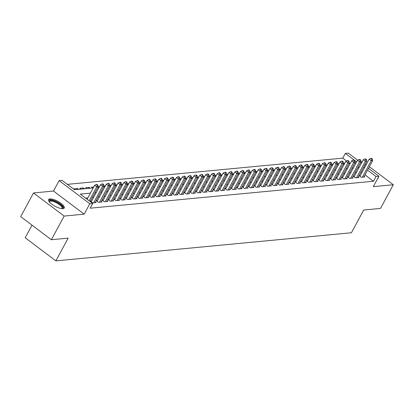 <?xml version="1.0" encoding="UTF-8"?>
<svg xmlns="http://www.w3.org/2000/svg" width="414" height="414" viewBox="0 0 414 414"><rect width="100%" height="100%" fill="white"/><g stroke="black" fill="none" stroke-linecap="round" stroke-linejoin="round"><path stroke-width="0.62" d="M49.965 198.922A8.86 2.82 28.4 0 0 48.635 199.579A8.86 2.82 28.4 0 0 53.406 205.287A8.86 2.82 28.4 0 0 62.892 208.661A8.86 2.82 28.4 0 0 64.222 208.004A8.86 2.82 28.4 0 0 59.45 202.296A8.86 2.82 28.4 0 0 49.965 198.922M346.601 161.01L342.787 158.138L345.348 153.403L348.267 153.123L357.649 160.192M362.271 161.672L360.961 161.796M32.018 225.169L25.202 237.771L55.864 260.877L351.414 232.751L363.704 210.017L380.497 208.423L393.3 184.742L369.381 166.718M55.864 260.877L68.155 238.148L51.362 239.742L20.7 216.641L33.503 192.96L64.165 216.067L84.171 214.162L89.802 203.745L59.14 180.639L62.064 180.359L74.494 189.726L93.207 187.946M84.171 214.162L53.509 191.056L33.503 192.96M53.509 191.056L59.14 180.639M342.787 158.138L67.353 184.349M366.328 164.415L365.443 163.753M51.362 239.742L64.165 216.067M360.258 175.639L359.233 175.738L361.308 177.301L364.812 176.964L364.123 176.447M354.415 176.193L353.396 176.292L355.466 177.854L358.969 177.518L358.281 177.001M348.572 176.752L347.553 176.85L349.623 178.408L353.126 178.077L352.438 177.559M342.735 177.306L341.71 177.404L343.786 178.967L347.289 178.631L346.601 178.113M336.892 177.865L335.873 177.958L337.943 179.521L341.446 179.19L340.758 178.667M331.05 178.418L330.03 178.517L332.1 180.08L335.604 179.743L334.916 179.226M325.213 178.977L324.188 179.071L326.263 180.633L329.767 180.302L329.078 179.779M319.37 179.531L318.35 179.629L320.42 181.187L323.924 180.856L323.236 180.338M313.527 180.085L312.508 180.183L314.578 181.746L318.081 181.41L317.393 180.892M307.69 180.644L306.665 180.742L308.735 182.3L312.244 181.969L311.556 181.446M301.847 181.197L300.823 181.296L302.898 182.859L306.401 182.522L305.713 182.005M296.005 181.756L294.985 181.849L297.055 183.412L300.559 183.081L299.871 182.558M290.167 182.31L289.143 182.408L291.213 183.966L294.721 183.635L294.033 183.117M284.325 182.864L283.3 182.962L285.375 184.525L288.879 184.189L288.191 183.671M278.482 183.423L277.463 183.521L279.533 185.079L283.036 184.747L282.348 184.23M272.645 183.976L271.62 184.075L273.69 185.638L277.199 185.301L276.505 184.784M266.802 184.535L265.778 184.628L267.853 186.191L271.356 185.86L270.668 185.337M260.96 185.089L259.94 185.187L262.01 186.75L265.514 186.414L264.825 185.896M255.122 185.648L254.098 185.741L256.168 187.304L259.676 186.973L258.983 186.45M249.28 186.202L248.255 186.3L250.33 187.858L253.834 187.526L253.145 187.009M243.437 186.755L242.418 186.854L244.488 188.417L247.991 188.08L247.303 187.563M237.595 187.314L236.575 187.413L238.645 188.97L242.154 188.639L241.46 188.116M231.757 187.868L230.733 187.966L232.808 189.529L236.311 189.193L235.623 188.675M225.915 188.427L224.895 188.52L226.965 190.083L230.469 189.752L229.78 189.229M220.072 188.981L219.053 189.079L221.123 190.637L224.626 190.305L223.938 189.788M214.235 189.534L213.21 189.633L215.285 191.196L218.789 190.859L218.1 190.342M208.392 190.093L207.373 190.192L209.443 191.749L212.946 191.418L212.258 190.901M202.549 190.647L201.53 190.745L203.6 192.308L207.103 191.972L206.415 191.454M196.712 191.206L195.687 191.299L197.763 192.862L201.266 192.531L200.578 192.008M190.87 191.76L189.85 191.858L191.92 193.421L195.424 193.084L194.735 192.567M185.027 192.313L184.007 192.412L186.077 193.975L189.581 193.643L188.893 193.121M179.19 192.872L178.165 192.971L180.235 194.528L183.744 194.197L183.055 193.68M173.347 193.426L172.322 193.524L174.397 195.087L177.901 194.751L177.213 194.233M167.504 193.985L166.485 194.083L168.555 195.641L172.058 195.31L171.37 194.787M161.667 194.539L160.642 194.637L162.712 196.2L166.221 195.863L165.533 195.346M155.824 195.097L154.8 195.191L156.875 196.753L160.378 196.422L159.69 195.9M149.982 195.651L148.962 195.75L151.032 197.307L154.536 196.976L153.848 196.459M144.144 196.205L143.12 196.303L145.19 197.866L148.698 197.53L148.01 197.012M138.302 196.764L137.277 196.862L139.352 198.42L142.856 198.089L142.168 197.571M132.459 197.318L131.44 197.416L133.51 198.979L137.013 198.642L136.325 198.125M126.622 197.876L125.597 197.97L127.667 199.532L131.176 199.201L130.482 198.679M120.779 198.43L119.755 198.529L121.83 200.091L125.333 199.755L124.645 199.237M114.937 198.984L113.917 199.082L115.987 200.645L119.491 200.314L118.802 199.791M109.099 199.543L108.075 199.641L110.145 201.199L113.653 200.868L112.96 200.35M103.257 200.097L102.232 200.195L104.307 201.758L107.811 201.421L107.122 200.904M97.414 200.655L96.395 200.754L98.465 202.311L101.968 201.98L101.28 201.458M91.572 201.209L90.552 201.307L92.622 202.87L96.126 202.534L95.437 202.016M76.937 189.493L77.485 188.484L73.977 188.815L75.11 189.669M82.779 188.939L83.323 187.93L79.819 188.261L80.947 189.115M88.617 188.386L89.165 187.371L85.662 187.708L86.79 188.556M93.75 186.937L91.499 187.149L92.632 188.003M99.593 186.378L98.128 186.517M105.435 185.824L103.971 185.964M111.273 185.27L109.813 185.405M117.115 184.711L115.656 184.851M122.958 184.158L121.493 184.297M128.795 183.599L127.336 183.738M134.638 183.045L133.179 183.185M140.481 182.486L139.016 182.626M146.318 181.932L144.859 182.072M152.161 181.379L150.701 181.518M158.003 180.82L156.539 180.959M163.84 180.266L162.381 180.406M169.683 179.707L168.224 179.847M175.526 179.153L174.061 179.293M181.368 178.6L179.904 178.734M187.206 178.041L185.746 178.18M193.048 177.487L191.584 177.627M198.891 176.928L197.426 177.068M204.728 176.374L203.269 176.514M210.571 175.815L209.106 175.955M216.413 175.262L214.949 175.401M222.251 174.708L220.791 174.848M228.093 174.149L226.629 174.289M233.936 173.595L232.471 173.735M239.773 173.036L238.314 173.176M245.616 172.483L244.156 172.622M251.458 171.929L249.994 172.064M257.296 171.37L255.836 171.51M263.138 170.816L261.679 170.956M268.981 170.257L267.516 170.397M274.818 169.704L273.359 169.843M280.661 169.15L279.202 169.285M286.504 168.591L285.039 168.731M292.341 168.037L290.882 168.177M298.183 167.479L296.724 167.618M304.026 166.925L302.562 167.065M309.863 166.366L308.404 166.506M315.706 165.812L314.247 165.952M321.549 165.258L320.084 165.393M327.391 164.7L325.927 164.839M333.229 164.146L331.769 164.286M339.071 163.587L337.607 163.727M349.923 163.514L349.235 162.997M78.613 189.338L77.485 188.484M84.456 188.779L83.323 187.93M90.293 188.225L89.165 187.371M98.47 187.444L97.978 187.071M104.312 186.89L103.821 186.517M110.155 186.336L109.658 185.964M115.992 185.777L115.501 185.405M121.835 185.224L121.343 184.851M127.678 184.665L127.181 184.292M133.515 184.111L133.023 183.738M139.358 183.552L138.866 183.185M145.2 182.998L144.703 182.626M151.043 182.445L150.546 182.072M156.88 181.886L156.388 181.513M162.723 181.332L162.226 180.959M168.565 180.773L168.068 180.4M174.403 180.219L173.911 179.847M180.245 179.666L179.754 179.293M186.088 179.107L185.591 178.734M191.925 178.553L191.434 178.18M197.768 177.994L197.276 177.622M203.61 177.44L203.114 177.068M209.448 176.881L208.956 176.514M215.29 176.328L214.799 175.955M221.133 175.774L220.636 175.401M226.97 175.215L226.479 174.843M232.813 174.661L232.321 174.289M238.655 174.103L238.159 173.73M244.493 173.549L244.001 173.176M250.335 172.995L249.844 172.622M256.178 172.436L255.681 172.064M262.015 171.882L261.524 171.51M267.858 171.324L267.366 170.951M273.701 170.77L273.204 170.397M279.543 170.211L279.046 169.843M285.381 169.657L284.889 169.285M291.223 169.103L290.726 168.731M297.066 168.545L296.569 168.172M302.903 167.991L302.411 167.618M308.746 167.432L308.254 167.059M314.588 166.878L314.091 166.506M320.426 166.324L319.934 165.952M326.268 165.766L325.777 165.393M332.111 165.212L331.614 164.839M337.948 164.653L337.457 164.28M343.791 164.099L343.299 163.727M344.914 163.033L343.449 163.173M90.397 193.136L80.29 194.099L92.72 203.465L90.164 208.201L373.449 181.244L364.977 174.858M361.924 172.555L361.044 171.893M356.521 172.302L355.212 172.426M350.679 172.861L349.375 172.985M344.841 173.414L343.532 173.538M338.999 173.968L337.689 174.092M333.156 174.527L331.852 174.651M327.314 175.081L326.009 175.205M321.476 175.639L320.167 175.764M315.634 176.193L314.329 176.317M309.791 176.752L308.487 176.876M303.954 177.306L302.644 177.43M298.111 177.86L296.807 177.984M292.268 178.418L290.964 178.543M286.431 178.972L285.122 179.096M280.589 179.531L279.284 179.655M274.746 180.085L273.442 180.209M268.909 180.639L267.599 180.763M263.066 181.197L261.757 181.322M257.223 181.751L255.919 181.875M251.386 182.31L250.077 182.434M245.543 182.864L244.234 182.988M239.701 183.418L238.397 183.547M233.863 183.976L232.554 184.101M228.021 184.53L226.712 184.654M222.178 185.089L220.874 185.213M216.341 185.643L215.032 185.767M210.498 186.202L209.189 186.326M204.656 186.755L203.352 186.88M198.813 187.309L197.509 187.433M192.976 187.868L191.666 187.992M187.133 188.422L185.829 188.546M181.291 188.981L179.986 189.105M175.453 189.534L174.144 189.659M169.611 190.088L168.307 190.217M163.768 190.647L162.464 190.771M157.931 191.201L156.621 191.325M152.088 191.76L150.784 191.884M146.245 192.313L144.941 192.438M140.408 192.872L139.099 192.996M134.566 193.426L133.256 193.55M128.723 193.98L127.419 194.104M122.886 194.539L121.576 194.663M117.043 195.092L115.734 195.217M111.2 195.651L109.896 195.775M105.363 196.205L104.054 196.329M99.52 196.759L98.211 196.888M93.678 197.318L92.374 197.442M87.84 197.871L85.584 198.089M368.491 168.363L378.929 176.229L373.293 186.647L393.3 184.742M378.929 176.229L376.005 176.509L367.539 170.123M373.449 181.244L376.005 176.509M92.72 203.465L89.802 203.745M360.62 162.433L361.5 163.095M364.553 165.398L365.438 166.061M356.609 161.89L345.348 153.403M97.74 187.516L99.044 187.392M103.583 186.957L104.887 186.833M109.42 186.403L110.729 186.279M115.263 185.85L116.567 185.726M121.105 185.291L122.409 185.167M126.943 184.737L128.252 184.613M132.785 184.178L134.089 184.054M138.628 183.625L139.932 183.5M144.465 183.066L145.775 182.941M150.308 182.512L151.612 182.388M156.15 181.958L157.455 181.834M161.988 181.399L163.297 181.275M167.83 180.846L169.14 180.721M173.673 180.287L174.977 180.162M179.51 179.733L180.82 179.609M185.353 179.179L186.662 179.055M191.196 178.62L192.5 178.496M197.033 178.067L198.342 177.942M202.876 177.508L204.185 177.383M208.718 176.954L210.022 176.83M214.555 176.395L215.865 176.271M220.398 175.841L221.707 175.717M226.241 175.288L227.545 175.163M232.083 174.729L233.387 174.604M237.921 174.175L239.23 174.051M243.763 173.616L245.067 173.492M249.606 173.062L250.91 172.938M255.443 172.509L256.752 172.384M261.286 171.95L262.59 171.826M267.128 171.396L268.432 171.272M272.966 170.837L274.275 170.713M278.808 170.283L280.112 170.159M284.651 169.724L285.955 169.6M290.488 169.171L291.798 169.047M296.331 168.617L297.635 168.493M302.173 168.058L303.478 167.934M308.011 167.504L309.32 167.38M313.853 166.946L315.163 166.821M319.696 166.392L321 166.268M325.533 165.838L326.843 165.714M331.376 165.279L332.685 165.155M337.219 164.725L338.523 164.601M343.056 164.167L344.365 164.042M348.899 163.613L350.208 163.489M354.741 163.059L356.045 162.93M359.083 167.566L357.774 167.691M353.24 168.12L351.931 168.25M347.398 168.679L346.094 168.803M341.56 169.233L340.251 169.357M335.718 169.792L334.409 169.916M329.875 170.345L328.571 170.47M324.038 170.904L322.729 171.029M318.195 171.458L316.886 171.582M312.353 172.012L311.049 172.136M306.515 172.571L305.206 172.695M300.673 173.124L299.363 173.249M294.83 173.683L293.526 173.808M288.988 174.237L287.683 174.361M283.15 174.791L281.841 174.92M277.308 175.35L276.003 175.474M271.465 175.903L270.161 176.028M265.628 176.462L264.318 176.587M259.785 177.016L258.481 177.14M253.942 177.575L252.638 177.699M248.105 178.129L246.796 178.253M242.262 178.682L240.958 178.807M236.42 179.241L235.116 179.365M230.582 179.795L229.273 179.919M224.74 180.354L223.431 180.478M218.897 180.908L217.593 181.032M213.06 181.461L211.751 181.591M207.217 182.02L205.908 182.144M201.375 182.574L200.071 182.698M195.537 183.133L194.228 183.257M189.695 183.687L188.386 183.811M183.852 184.246L182.548 184.37M178.015 184.799L176.706 184.923M172.172 185.353L170.863 185.477M166.33 185.912L165.026 186.036M160.492 186.466L159.183 186.59M154.65 187.024L153.34 187.149M148.807 187.578L147.503 187.702M142.965 188.132L141.66 188.256M137.127 188.691L135.818 188.815M131.285 189.245L129.98 189.369M125.442 189.803L124.138 189.928M119.605 190.357L118.295 190.481M113.762 190.916L112.458 191.04M107.919 191.47L106.615 191.594M102.082 192.024L100.773 192.148M96.239 192.582L94.935 192.707M364.486 167.82L363.601 167.158M377.656 178.584A8.86 2.82 28.4 0 0 378.168 178.129A8.86 2.82 28.4 0 0 378.272 177.446M89.176 200.795L96.716 186.849L98.175 186.709L90.159 201.535M87.106 199.232L94.646 185.286L96.716 186.849L97.197 185.105L97.782 185.048L96.954 184.427L96.369 184.484L97.197 185.105M96.369 184.484L94.646 185.286M98.175 186.709L97.782 185.048M49.235 201.711A7.669 2.443 -151.6 0 1 50.425 200.335A7.669 2.443 -151.6 0 1 59.559 203.879A7.669 2.443 -151.6 0 1 62.105 208.672M61.795 208.646A7.1 2.261 28.4 0 0 62.007 208.397A7.1 2.261 28.4 0 0 58.183 203.823A7.1 2.261 28.4 0 0 50.58 201.121A7.1 2.261 28.4 0 0 49.514 201.644A7.1 2.261 28.4 0 0 49.426 201.96M63.87 208.371A8.803 2.805 28.4 0 0 58.529 202.762A8.803 2.805 28.4 0 0 49.592 199.708A8.803 2.805 28.4 0 0 48.521 200.071M93.647 202.772L102.558 186.29L104.017 186.15L95.106 202.632M91.24 201.825L100.483 184.732L102.558 186.29L103.039 184.551L103.624 184.494L102.796 183.868L102.211 183.925L103.039 184.551M102.211 183.925L100.483 184.732M104.017 186.15L103.624 184.494M99.484 202.213L108.396 185.736L109.86 185.596L100.949 202.079M97.083 201.271L106.326 184.173L108.396 185.736L108.882 183.992L109.462 183.94L108.634 183.314L108.049 183.371L108.882 183.992M108.049 183.371L106.326 184.173M109.86 185.596L109.462 183.94M105.327 201.659L114.238 185.177L115.697 185.042L106.786 201.52M102.92 200.712L112.168 183.619L114.238 185.177L114.719 183.438L115.304 183.381L114.476 182.76L113.891 182.812L114.719 183.438M113.891 182.812L112.168 183.619M115.697 185.042L115.304 183.381M111.169 201.106L120.081 184.623L121.54 184.484L112.629 200.966M108.763 200.159L118.006 183.06L120.081 184.623L120.562 182.884L121.147 182.828L120.319 182.201L119.734 182.258L120.562 182.884M119.734 182.258L118.006 183.06M121.54 184.484L121.147 182.828M117.012 200.547L125.918 184.07L127.383 183.93L118.471 200.407M114.606 199.605L123.848 182.507L125.918 184.07L126.405 182.326L126.984 182.269L126.156 181.648L125.571 181.699L126.405 182.326M125.571 181.699L123.848 182.507M127.383 183.93L126.984 182.269M122.849 199.993L131.761 183.511L133.22 183.371L124.309 199.853M120.443 199.046L129.691 181.953L131.761 183.511L132.242 181.772L132.827 181.715L131.999 181.089L131.414 181.146L132.242 181.772M131.414 181.146L129.691 181.953M133.22 183.371L132.827 181.715M128.692 199.434L137.603 182.957L139.063 182.817L130.151 199.294M126.286 198.492L135.528 181.394L137.603 182.957L138.085 181.213L138.669 181.161L137.841 180.535L137.257 180.592L138.085 181.213M137.257 180.592L135.528 181.394M139.063 182.817L138.669 181.161M134.534 198.88L143.441 182.398L144.905 182.263L135.994 198.741M132.128 197.933L141.371 180.84L143.441 182.398L143.927 180.659L144.512 180.602L143.679 179.976L143.099 180.033L143.927 180.659M143.099 180.033L141.371 180.84M144.905 182.263L144.512 180.602M140.372 198.327L149.283 181.844L150.743 181.705L141.831 198.187M137.971 197.38L147.213 180.281L149.283 181.844L149.764 180.1L150.349 180.049L149.521 179.422L148.936 179.479L149.764 180.1M148.936 179.479L147.213 180.281M150.743 181.705L150.349 180.049M146.214 197.768L155.126 181.291L156.585 181.151L147.674 197.628M143.808 196.826L153.051 179.728L155.126 181.291L155.607 179.547L156.192 179.49L155.364 178.869L154.779 178.92L155.607 179.547M154.779 178.92L153.051 179.728M156.585 181.151L156.192 179.49M152.057 197.214L160.963 180.732L162.428 180.592L153.516 197.074M149.651 196.267L158.893 179.169L160.963 180.732L161.45 178.993L162.034 178.936L161.201 178.31L160.622 178.367L161.45 178.993M160.622 178.367L158.893 179.169M162.428 180.592L162.034 178.936M157.894 196.655L166.806 180.178L168.265 180.038L159.354 196.515M155.493 195.713L164.736 178.615L166.806 180.178L167.287 178.434L167.872 178.377L167.044 177.756L166.459 177.813L167.287 178.434M166.459 177.813L164.736 178.615M168.265 180.038L167.872 178.377M163.737 196.101L172.648 179.619L174.108 179.479L165.196 195.962M161.331 195.154L170.578 178.061L172.648 179.619L173.13 177.88L173.714 177.823L172.886 177.197L172.302 177.254L173.13 177.88M172.302 177.254L170.578 178.061M174.108 179.479L173.714 177.823M169.58 195.543L178.491 179.065L179.95 178.926L171.039 195.408M167.173 194.601L176.416 177.502L178.491 179.065L178.972 177.321L179.557 177.27L178.724 176.643L178.144 176.7L178.972 177.321M178.144 176.7L176.416 177.502M179.95 178.926L179.557 177.27M175.417 194.989L184.328 178.506L185.788 178.372L176.881 194.849M173.016 194.042L182.258 176.949L184.328 178.506L184.81 176.768L185.394 176.711L184.566 176.09L183.982 176.141L184.81 176.768M183.982 176.141L182.258 176.949M185.788 178.372L185.394 176.711M181.26 194.435L190.171 177.953L191.63 177.813L182.719 194.295M178.853 193.488L188.101 176.39L190.171 177.953L190.652 176.214L191.237 176.157L190.409 175.531L189.824 175.588L190.652 176.214M189.824 175.588L188.101 176.39M191.63 177.813L191.237 176.157M187.102 193.876L196.013 177.399L197.473 177.259L188.561 193.736M184.696 192.934L193.938 175.836L196.013 177.399L196.495 175.655L197.08 175.598L196.252 174.977L195.667 175.029L196.495 175.655M195.667 175.029L193.938 175.836M197.473 177.259L197.08 175.598M192.94 193.322L201.851 176.84L203.31 176.7L194.404 193.183M190.538 192.375L199.781 175.282L201.851 176.84L202.332 175.101L202.917 175.044L202.089 174.418L201.504 174.475L202.332 175.101M201.504 174.475L199.781 175.282M203.31 176.7L202.917 175.044M198.782 192.764L207.693 176.286L209.153 176.147L200.241 192.624M196.376 191.822L205.623 174.724L207.693 176.286L208.175 174.542L208.759 174.491L207.931 173.864L207.347 173.921L208.175 174.542M207.347 173.921L205.623 174.724M209.153 176.147L208.759 174.491M204.625 192.21L213.536 175.727L214.995 175.593L206.084 192.07M202.218 191.263L211.461 174.17L213.536 175.727L214.017 173.989L214.602 173.932L213.774 173.306L213.189 173.362L214.017 173.989M213.189 173.362L211.461 174.17M214.995 175.593L214.602 173.932M210.462 191.656L219.373 175.174L220.833 175.034L211.927 191.516M208.061 190.709L217.303 173.611L219.373 175.174L219.86 173.43L220.439 173.378L219.611 172.752L219.027 172.809L219.86 173.43M219.027 172.809L217.303 173.611M220.833 175.034L220.439 173.378M216.305 191.097L225.216 174.62L226.675 174.48L217.764 190.957M213.898 190.155L223.146 173.057L225.216 174.62L225.697 172.876L226.282 172.819L225.454 172.198L224.869 172.25L225.697 172.876M224.869 172.25L223.146 173.057M226.675 174.48L226.282 172.819M222.147 190.543L231.059 174.061L232.518 173.921L223.607 190.404M219.741 189.596L228.983 172.498L231.059 174.061L231.54 172.322L232.125 172.265L231.297 171.639L230.712 171.696L231.54 172.322M230.712 171.696L228.983 172.498M232.518 173.921L232.125 172.265M227.985 189.985L236.896 173.507L238.361 173.368L229.449 189.845M225.583 189.043L234.826 171.945L236.896 173.507L237.382 171.763L237.962 171.707L237.134 171.085L236.549 171.142L237.382 171.763M236.549 171.142L234.826 171.945M238.361 173.368L237.962 171.707M233.827 189.431L242.739 172.948L244.198 172.809L235.287 189.291M231.421 188.484L240.669 171.391L242.739 172.948L243.22 171.21L243.805 171.153L242.977 170.527L242.392 170.584L243.22 171.21M242.392 170.584L240.669 171.391M244.198 172.809L243.805 171.153M239.67 188.872L248.581 172.395L250.04 172.255L241.129 188.737M237.263 187.93L246.506 170.832L248.581 172.395L249.062 170.651L249.647 170.599L248.819 169.973L248.234 170.03L249.062 170.651M248.234 170.03L246.506 170.832M250.04 172.255L249.647 170.599M245.512 188.318L254.419 171.836L255.883 171.701L246.972 188.179M243.106 187.371L252.349 170.278L254.419 171.836L254.905 170.097L255.485 170.04L254.657 169.419L254.072 169.471L254.905 170.097M254.072 169.471L252.349 170.278M255.883 171.701L255.485 170.04M251.35 187.765L260.261 171.282L261.72 171.142L252.809 187.625M248.943 186.817L258.191 169.719L260.261 171.282L260.742 169.543L261.327 169.486L260.499 168.86L259.914 168.917L260.742 169.543M259.914 168.917L258.191 169.719M261.72 171.142L261.327 169.486M257.192 187.206L266.104 170.728L267.563 170.589L258.652 187.066M254.786 186.264L264.028 169.166L266.104 170.728L266.585 168.984L267.17 168.928L266.342 168.307L265.757 168.358L266.585 168.984M265.757 168.358L264.028 169.166M267.563 170.589L267.17 168.928M263.035 186.652L271.941 170.17L273.406 170.03L264.494 186.512M260.629 185.705L269.871 168.612L271.941 170.17L272.428 168.431L273.007 168.374L272.179 167.748L271.594 167.805L272.428 168.431M271.594 167.805L269.871 168.612M273.406 170.03L273.007 168.374M268.872 186.093L277.784 169.616L279.243 169.476L270.332 185.958M266.471 185.151L275.714 168.053L277.784 169.616L278.265 167.872L278.85 167.82L278.022 167.194L277.437 167.251L278.265 167.872M277.437 167.251L275.714 168.053M279.243 169.476L278.85 167.82M274.715 185.539L283.626 169.057L285.086 168.922L276.174 185.4M272.308 184.592L281.551 167.499L283.626 169.057L284.107 167.318L284.692 167.261L283.864 166.635L283.279 166.692L284.107 167.318M283.279 166.692L281.551 167.499M285.086 168.922L284.692 167.261M280.557 184.986L289.464 168.503L290.928 168.363L282.017 184.846M278.151 184.039L287.394 166.94L289.464 168.503L289.95 166.759L290.535 166.707L289.702 166.081L289.122 166.138L289.95 166.759M289.122 166.138L287.394 166.94M290.928 168.363L290.535 166.707M286.395 184.427L295.306 167.949L296.766 167.81L287.854 184.287M283.994 183.485L293.236 166.387L295.306 167.949L295.787 166.205L296.372 166.149L295.544 165.528L294.959 165.579L295.787 166.205M294.959 165.579L293.236 166.387M296.766 167.81L296.372 166.149M292.237 183.873L301.149 167.391L302.608 167.251L293.697 183.733M289.831 182.926L299.079 165.828L301.149 167.391L301.63 165.652L302.215 165.595L301.387 164.969L300.802 165.026L301.63 165.652M300.802 165.026L299.079 165.828M302.608 167.251L302.215 165.595M298.08 183.314L306.991 166.837L308.451 166.697L299.539 183.174M295.674 182.372L304.916 165.274L306.991 166.837L307.473 165.093L308.057 165.041L307.224 164.415L306.645 164.472L307.473 165.093M306.645 164.472L304.916 165.274M308.451 166.697L308.057 165.041M303.917 182.76L312.829 166.278L314.288 166.138L305.377 182.621M301.516 181.813L310.759 164.72L312.829 166.278L313.31 164.539L313.895 164.482L313.067 163.856L312.482 163.913L313.31 164.539M312.482 163.913L310.759 164.72M314.288 166.138L313.895 164.482M309.76 182.201L318.671 165.724L320.131 165.584L311.219 182.067M307.354 181.26L316.601 164.161L318.671 165.724L319.153 163.98L319.737 163.928L318.909 163.302L318.325 163.359L319.153 163.98M318.325 163.359L316.601 164.161M320.131 165.584L319.737 163.928M315.603 181.648L324.514 165.165L325.973 165.031L317.062 181.508M313.196 180.701L322.439 163.608L324.514 165.165L324.995 163.427L325.58 163.37L324.747 162.749L324.167 162.8L324.995 163.427M324.167 162.8L322.439 163.608M325.973 165.031L325.58 163.37M321.44 181.094L330.351 164.612L331.811 164.472L322.904 180.954M319.039 180.147L328.281 163.049L330.351 164.612L330.833 162.873L331.417 162.816L330.589 162.19L330.005 162.247L330.833 162.873M330.005 162.247L328.281 163.049M331.811 164.472L331.417 162.816M327.283 180.535L336.194 164.058L337.653 163.918L328.742 180.395M324.876 179.593L334.124 162.495L336.194 164.058L336.675 162.314L337.26 162.257L336.432 161.636L335.847 161.688L336.675 162.314M335.847 161.688L334.124 162.495M337.653 163.918L337.26 162.257M333.125 179.981L342.036 163.499L343.496 163.359L334.584 179.842M330.719 179.034L339.961 161.941L342.036 163.499L342.518 161.76L343.102 161.703L342.274 161.077L341.69 161.134L342.518 161.76M341.69 161.134L339.961 161.941M343.496 163.359L343.102 161.703M338.962 179.422L347.874 162.945L349.333 162.805L340.427 179.288M336.561 178.481L345.804 161.382L347.874 162.945L348.355 161.201L348.94 161.149L348.112 160.523L347.527 160.58L348.355 161.201M347.527 160.58L345.804 161.382M349.333 162.805L348.94 161.149M344.805 178.869L353.716 162.386L355.176 162.252L346.264 178.729M342.399 177.922L351.646 160.829L353.716 162.386L354.198 160.648L354.782 160.591L353.954 159.97L353.37 160.021L354.198 160.648M353.37 160.021L351.646 160.829M355.176 162.252L354.782 160.591M350.648 178.315L359.559 161.833L361.018 161.693L352.107 178.175M348.241 177.368L357.484 160.27L359.559 161.833L360.04 160.094L360.625 160.037L359.797 159.411L359.212 159.468L360.04 160.094M359.212 159.468L357.484 160.27M361.018 161.693L360.625 160.037M356.485 177.756L365.396 161.279L366.856 161.139L357.95 177.616M354.084 176.814L363.326 159.716L365.396 161.279L365.883 159.535L366.462 159.478L365.634 158.857L365.05 158.909L365.883 159.535M365.05 158.909L363.326 159.716M366.856 161.139L366.462 159.478M362.328 177.202L371.239 160.72L372.698 160.58L363.787 177.063M359.921 176.255L369.169 159.157L371.239 160.72L371.72 158.981L372.305 158.924L371.477 158.298L370.892 158.355L371.72 158.981M370.892 158.355L369.169 159.157M372.698 160.58L372.305 158.924"/></g></svg>
